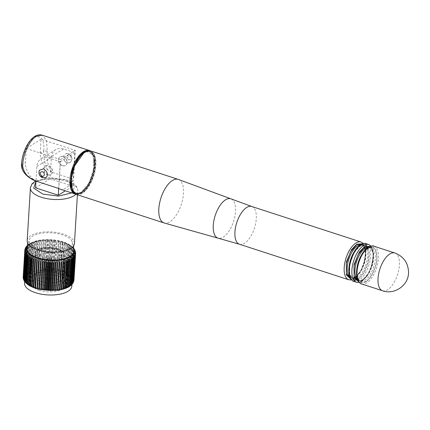 <?xml version="1.0" encoding="UTF-8"?>
<svg xmlns="http://www.w3.org/2000/svg" width="430" height="430" viewBox="0 0 430 430"><rect width="100%" height="100%" fill="white"/><g stroke="black" fill="none" stroke-linecap="round" stroke-linejoin="round"><path stroke-width="0.32" stroke-dasharray="2.15 1.61" d="M361.963 243.966L365.387 249.97L364.936 259.833L360.759 270.857L354.728 277.689L350.66 278.737M364.871 244.863L360.173 245.756L353.987 252.867L349.848 264.219L349.649 274.19L353.541 279.72M355.841 279.79L358.152 278.801L363.758 272.674L367.983 262.547L369.031 253.017L366.769 246.159M86.167 151.263L92.934 154.795L94.202 167.071L89.494 182.315L81.265 192.307L77.008 193.634L73.261 191.775M353.938 280.333L349.531 275.135L349.488 264.799L353.713 252.84L360.206 245.299C366.258 242.552 369.289 246.11 369.295 255.968C369.176 264.235 363.167 276.764 358.125 279.258L356.201 280.156M369.671 246.471L373.095 252.475L372.643 262.338L368.467 273.362L362.436 280.193L358.367 281.241M367.881 248.26C362.958 250.722 357.147 262.837 357.013 270.921C357.018 280.521 359.969 283.983 365.86 281.306C370.784 278.844 376.599 266.729 376.728 258.645C376.723 249.045 373.777 245.584 367.881 248.26M46.418 177.305L43.532 177.525L40.323 175.322L39.479 170.226M60.087 189.146A22.903 10.685 108 0 0 65.903 188.018A22.903 10.685 108 0 0 73.552 179.278L51.879 172.236C48.069 167.071 46.515 159.998 47.23 151.016L46.521 140.433L42.135 135.144M64.145 160.481L66.865 162.992L70.246 162.465C72.976 158.933 72.224 155.95 67.994 153.526L66.295 153.354L63.699 155.875L64.145 160.481A5.09 3.934 -121.9 0 0 67.112 162.841A5.09 3.934 -121.9 0 0 70.085 162.572A5.09 3.934 -121.9 0 0 70.246 162.465L70.085 162.572C73.132 159.111 72.546 156.101 68.322 153.537L66.295 153.354M47.23 151.016L43.731 151.037C45.456 132.29 33.502 134.466 28.439 143.701C23.397 153.472 21.22 160.454 21.898 164.636L21.5 165.303M47.929 170.017A18.296 14.152 58.1 0 1 40.21 153.23L43.731 151.037C43.441 158.143 44.838 164.47 47.929 170.022L51.879 172.236M40.21 153.23L41.065 139.234L75.32 150.366L73.552 179.278M62.592 165.652A5.09 3.934 -121.9 0 0 65.564 165.383A5.09 3.934 -121.9 0 0 66.967 160.696A5.09 3.934 -121.9 0 0 63.156 156.477A5.09 3.934 -121.9 0 0 60.184 156.746A5.09 3.934 -121.9 0 0 58.781 161.433A5.09 3.934 -121.9 0 0 62.592 165.652M63.016 156.563A5.09 3.934 58.1 0 1 66.827 160.782A5.09 3.934 58.1 0 1 65.43 165.469A5.09 3.934 58.1 0 1 62.457 165.738A5.09 3.934 58.1 0 1 58.647 161.519A5.09 3.934 58.1 0 1 60.044 156.832A5.09 3.934 58.1 0 1 63.016 156.563M75.32 150.366L60.528 159.578L58.759 188.49M60.528 159.578L26.278 148.441L25.424 162.438A18.296 14.152 -121.9 0 0 33.142 179.224L36.362 181.18M47.805 174.865A5.09 3.934 58.1 0 1 43.994 170.645A5.09 3.934 58.1 0 1 45.397 165.953A5.09 3.934 58.1 0 1 48.364 165.684A5.09 3.934 58.1 0 1 52.175 169.904A5.09 3.934 58.1 0 1 50.778 174.596A5.09 3.934 58.1 0 1 47.805 174.865M47.94 174.779A5.09 3.934 -121.9 0 0 50.912 174.51A5.09 3.934 -121.9 0 0 52.315 169.818A5.09 3.934 -121.9 0 0 48.504 165.598A5.09 3.934 -121.9 0 0 45.532 165.867A5.09 3.934 -121.9 0 0 44.134 170.559A5.09 3.934 -121.9 0 0 47.94 174.779M33.142 179.224C26.375 175.8 22.629 170.936 21.898 164.636L25.424 162.438M41.065 139.234L26.278 148.441M365.833 281.763C359.781 284.51 356.75 280.951 356.739 271.094C356.857 262.827 362.866 250.298 367.908 247.804C373.96 245.057 376.992 248.615 377.002 258.473C376.884 266.74 370.875 279.269 365.833 281.763M72.778 186.179L50.084 178.805L51.39 157.461A13.491 10.433 58.1 0 1 55.604 149.699A13.491 10.433 58.1 0 1 63.479 148.99L74.825 152.677L72.778 186.179L65.296 190.839M58.679 188.464L60.313 161.718L48.966 158.025A13.491 10.433 -121.9 0 0 41.092 158.74A13.491 10.433 -121.9 0 0 36.878 166.501L35.986 181.035M50.084 178.805L35.572 187.84M71.713 192.925L74.82 186.19L65.537 179.933L49.192 177.945L35.959 181.53M74.825 152.677L60.313 161.718M74.433 243.53A23.671 10.153 3.5 0 0 63.538 234.156A23.671 10.153 3.5 0 0 39.732 232.549A23.671 10.153 3.5 0 0 27.181 240.639M39.168 249.335A21.634 9.277 -176.5 0 1 29.928 238.666A21.634 9.277 -176.5 0 1 62.447 234.839A21.634 9.277 -176.5 0 1 71.95 241.235A21.634 9.277 -176.5 0 1 63.076 250.346A21.634 9.277 -176.5 0 1 39.168 249.335M26.714 248.293A23.671 10.153 -176.5 0 1 39.329 240.262A23.671 10.153 -176.5 0 1 63.065 241.875A23.671 10.153 -176.5 0 1 73.96 251.184M73.928 251.792A23.671 10.153 3.5 0 0 73.928 251.346A23.671 10.153 3.5 0 0 73.815 250.491A23.671 10.153 3.5 0 0 73.53 249.636A23.671 10.153 3.5 0 0 73.084 248.782A23.671 10.153 3.5 0 0 72.482 247.943A23.671 10.153 3.5 0 0 71.719 247.116A23.671 10.153 3.5 0 0 70.81 246.315A23.671 10.153 3.5 0 0 69.757 245.541A23.671 10.153 3.5 0 0 68.564 244.804A23.671 10.153 3.5 0 0 67.247 244.1A23.671 10.153 3.5 0 0 65.806 243.445A23.671 10.153 3.5 0 0 64.258 242.837A23.671 10.153 3.5 0 0 63.033 242.418A23.671 10.153 3.5 0 0 62.613 242.283A23.671 10.153 3.5 0 0 60.883 241.784A23.671 10.153 3.5 0 0 59.077 241.343A23.671 10.153 3.5 0 0 57.211 240.967A23.671 10.153 3.5 0 0 55.298 240.655A23.671 10.153 3.5 0 0 53.347 240.413A23.671 10.153 3.5 0 0 51.374 240.241A23.671 10.153 3.5 0 0 49.396 240.139A23.671 10.153 3.5 0 0 47.424 240.112A23.671 10.153 3.5 0 0 45.467 240.15A23.671 10.153 3.5 0 0 43.548 240.262A23.671 10.153 3.5 0 0 41.678 240.451A23.671 10.153 3.5 0 0 39.866 240.703A23.671 10.153 3.5 0 0 38.13 241.026A23.671 10.153 3.5 0 0 36.475 241.407A23.671 10.153 3.5 0 0 34.921 241.859A23.671 10.153 3.5 0 0 33.475 242.369A23.671 10.153 3.5 0 0 32.142 242.934A23.671 10.153 3.5 0 0 30.944 243.547A23.671 10.153 3.5 0 0 29.874 244.213A23.671 10.153 3.5 0 0 28.955 244.917A23.671 10.153 3.5 0 0 28.181 245.664A23.671 10.153 3.5 0 0 27.563 246.444A23.671 10.153 3.5 0 0 27.101 247.25A23.671 10.153 3.5 0 0 26.805 248.078A23.671 10.153 3.5 0 0 26.676 248.916L24.789 250.706M37.297 260.725L38.856 258.661L38.48 261.069M71.24 259.134L70.192 256.812L71.966 258.683M69.972 259.806L69.058 257.452L70.794 259.387M68.564 260.424L67.79 258.043L69.472 260.043M67.032 260.983L66.403 258.58L68.021 260.634M65.382 261.478L64.898 259.059L66.44 261.171M63.618 261.908L63.296 259.473L64.747 261.644M61.77 262.262L61.603 259.827L62.957 262.047M59.834 262.553L59.829 260.118L61.071 262.375M57.83 262.762L57.985 260.333L59.109 262.639M55.776 262.897L56.093 260.483L57.088 262.821M53.685 262.956L54.153 260.558L55.018 262.929M51.562 262.94L52.191 260.564L52.911 262.956M49.434 262.843L50.219 260.499L50.788 262.913M47.316 262.671L48.241 260.365L48.66 262.789M45.209 262.424L46.279 260.155L46.542 262.59M43.145 262.101L44.349 259.881L44.451 262.316M41.124 261.714L42.457 259.537L42.403 261.967M39.173 261.252L40.619 259.129L40.404 261.553M35.507 260.139L37.168 258.134L36.803 259.29M33.825 259.494L35.572 257.548L34.884 259.913M32.255 258.796L34.078 256.92L33.239 259.247M30.815 258.054L32.702 256.237L31.718 258.532M29.509 257.264L31.444 255.517L30.32 257.769M28.348 256.441L30.32 254.764L29.068 256.968M27.337 255.581L29.337 253.974L27.961 256.13M26.488 254.7L28.504 253.162L27.009 255.264M25.811 253.797L27.821 252.329L26.225 254.372M25.3 252.883L27.294 251.485L25.601 253.469M24.961 251.964L26.934 250.631L25.155 252.55M24.806 251.045L26.73 249.771L24.886 251.625M26.827 248.078L24.875 249.798L23.247 276.415L25.005 277.909A23.671 10.153 -176.5 0 1 25.279 277.081A23.671 10.153 -176.5 0 1 25.736 276.275A23.671 10.153 -176.5 0 1 26.354 275.496A23.671 10.153 -176.5 0 1 27.128 274.748A23.671 10.153 -176.5 0 1 28.052 274.044A23.671 10.153 -176.5 0 1 29.116 273.378A23.671 10.153 -176.5 0 1 30.32 272.765A23.671 10.153 -176.5 0 1 31.648 272.201A23.671 10.153 -176.5 0 1 33.099 271.69A23.671 10.153 -176.5 0 1 34.653 271.239A23.671 10.153 -176.5 0 1 36.303 270.857A23.671 10.153 -176.5 0 1 38.044 270.534A23.671 10.153 -176.5 0 1 39.856 270.282A23.671 10.153 -176.5 0 1 41.726 270.099A23.671 10.153 -176.5 0 1 43.645 269.981A23.671 10.153 -176.5 0 1 45.596 269.943A23.671 10.153 -176.5 0 1 47.569 269.97A23.671 10.153 -176.5 0 1 49.547 270.072A23.671 10.153 -176.5 0 1 51.519 270.244A23.671 10.153 -176.5 0 1 53.471 270.486A23.671 10.153 -176.5 0 1 55.389 270.798A23.671 10.153 -176.5 0 1 57.254 271.174A23.671 10.153 -176.5 0 1 59.06 271.615A23.671 10.153 -176.5 0 1 60.791 272.115A23.671 10.153 -176.5 0 1 61.21 272.249A23.671 10.153 -176.5 0 1 62.436 272.668A23.671 10.153 -176.5 0 1 63.984 273.276A23.671 10.153 -176.5 0 1 65.419 273.937A23.671 10.153 -176.5 0 1 66.741 274.636A23.671 10.153 -176.5 0 1 67.929 275.372A23.671 10.153 -176.5 0 1 68.983 276.146A23.671 10.153 -176.5 0 1 69.896 276.947A23.671 10.153 -176.5 0 1 70.654 277.775A23.671 10.153 -176.5 0 1 71.262 278.613A23.671 10.153 -176.5 0 1 71.708 279.468A23.671 10.153 -176.5 0 1 71.987 280.322A23.671 10.153 -176.5 0 1 72.106 281.177A23.671 10.153 -176.5 0 1 72.1 281.623A23.671 10.153 -176.5 0 1 72.057 282.026A23.671 10.153 -176.5 0 1 71.842 282.865A23.671 10.153 -176.5 0 1 71.466 283.682A23.671 10.153 -176.5 0 1 70.928 284.472A23.671 10.153 -176.5 0 1 70.23 285.235A23.671 10.153 -176.5 0 1 69.38 285.961A23.671 10.153 -176.5 0 1 68.386 286.649A23.671 10.153 3.5 0 1 67.252 287.288A23.671 10.153 -176.5 0 1 65.984 287.88A23.671 10.153 -176.5 0 1 64.591 288.417A23.671 10.153 -176.5 0 1 63.092 288.895A23.671 10.153 -176.5 0 1 61.485 289.315A23.671 10.153 -176.5 0 1 59.786 289.669A23.671 10.153 -176.5 0 1 58.012 289.954A23.671 10.153 -176.5 0 1 56.169 290.175A23.671 10.153 -176.5 0 1 54.271 290.325A23.671 10.153 -176.5 0 1 52.336 290.4A23.671 10.153 -176.5 0 1 50.369 290.406A23.671 10.153 -176.5 0 1 48.391 290.341A23.671 10.153 -176.5 0 1 46.413 290.202A23.671 10.153 -176.5 0 1 44.451 289.997A23.671 10.153 -176.5 0 1 42.516 289.718A23.671 10.153 -176.5 0 1 40.624 289.374A23.671 10.153 -176.5 0 1 38.786 288.971A23.671 10.153 -176.5 0 1 37.018 288.498A23.671 10.153 -176.5 0 1 35.744 288.111A23.671 10.153 -176.5 0 1 35.33 287.971A23.671 10.153 -176.5 0 1 33.733 287.39A23.671 10.153 -176.5 0 1 32.239 286.756A23.671 10.153 -176.5 0 1 30.858 286.074A23.671 10.153 -176.5 0 1 29.6 285.353A23.671 10.153 -176.5 0 1 28.477 284.596A23.671 10.153 -176.5 0 1 27.493 283.811A23.671 10.153 -176.5 0 1 26.66 282.999A23.671 10.153 -176.5 0 1 25.972 282.161A23.671 10.153 -176.5 0 1 25.451 281.317A23.671 10.153 -176.5 0 1 25.085 280.462A23.671 10.153 -176.5 0 1 24.886 279.602A23.671 10.153 -176.5 0 1 24.849 278.753A23.671 10.153 -176.5 0 1 24.983 277.909L23.392 275.845L25.021 249.228L26.827 248.078L25.005 277.909M24.897 249.61L24.875 249.798A25.451 10.917 -176.5 0 0 24.822 250.126M27.128 247.25L25.139 248.9L23.51 275.522L25.3 277.081L23.768 274.964L25.397 248.341L25.547 247.782L27.128 247.25L25.3 277.081M25.241 248.449L25.139 248.9A25.451 10.917 -176.5 0 0 25.021 249.228M27.584 246.449L25.795 247.347L25.574 248.029L23.946 274.646L25.757 276.28L24.317 274.103L25.945 247.486L26.192 246.766L27.584 246.449L25.757 276.28M28.203 245.67L26.536 246.331L26.187 247.18L24.558 273.802L26.375 275.501L25.037 273.281L26.66 246.659L26.999 245.826L28.203 245.67L26.375 275.501M28.971 244.923L27.445 245.396L26.966 246.368L25.338 272.986L27.149 274.754L25.918 272.491L27.547 245.869L27.945 244.966L28.971 244.923L27.149 274.754M29.896 244.219L28.498 244.541L27.907 245.595L26.278 272.212L28.074 274.05L26.961 271.744L28.59 245.127L29.03 244.175L29.896 244.219L28.074 274.05M30.96 243.552L29.692 243.762L29.009 244.863L27.38 271.486L29.138 273.389L28.154 271.045L29.783 244.428L30.245 243.45L30.96 243.552L29.138 273.389M32.164 242.939L31.008 243.057L30.256 244.186L28.627 270.803L30.336 272.771L29.493 270.4L31.121 243.783L31.578 242.794L32.164 242.939L30.336 272.771M33.986 241.864L33.158 242.993L31.53 269.61L33.11 271.701L32.556 269.282L34.185 242.665L34.938 241.864L32.444 242.429L31.643 243.557L30.014 270.18L31.664 272.206L30.965 269.809L32.589 243.192L33.492 242.375L31.664 272.206M35.631 241.37L34.798 242.488L33.169 269.11L34.669 271.249L34.266 268.825L35.894 242.203L36.491 241.418L35.631 241.37L34.577 241.676L34.938 241.864L33.11 271.701M37.362 240.95L36.539 242.052L34.911 268.669L36.319 270.862L36.072 268.427L37.7 241.81L38.141 241.031L36.227 241.214L36.491 241.418L34.669 271.249M39.178 240.601L38.383 241.687L36.754 268.304L38.055 270.545L39.877 240.714L37.969 240.822L36.319 270.862M41.06 240.322L40.307 241.391L38.678 268.008L39.861 270.293L41.688 240.456L39.791 240.499L38.055 270.545M43.005 240.123L42.296 241.165L40.673 267.788L41.731 270.104L43.597 241.063L43.559 240.273L41.678 240.252L39.861 270.293M55.755 240.547L54.911 241.445L53.282 268.062L53.465 270.497L54.605 268.25L56.233 241.633L55.142 240.456L53.745 240.284L52.804 241.208L51.175 267.825L51.519 270.255L52.519 267.965L54.148 241.348L53.127 240.22L51.707 240.096L50.681 241.047L49.052 267.664L49.547 270.083L50.401 267.756L52.03 241.139L51.089 240.053L49.665 239.978L48.552 240.961L46.924 267.578L47.569 269.981L48.278 267.627L49.907 241.004L49.047 239.956L47.628 239.935L46.435 240.95L44.806 267.573L45.602 269.954L46.15 267.567L47.778 240.95L47.01 239.935L45.607 239.967L44.349 241.02L42.721 267.643L43.65 269.992L45.671 240.967L45.472 240.16L43.623 240.074L41.731 270.104M55.379 270.809L56.986 241.751L55.379 270.809L56.647 268.605L58.276 241.988L57.738 240.875L55.755 240.542M57.244 271.185L59.071 241.354L57.244 271.185L58.636 269.035L60.264 242.412L59.668 241.278L57.738 240.875M59.05 271.62L60.872 241.789L59.05 271.62L60.555 269.529L62.183 242.907L61.544 241.746L59.668 241.278M60.78 272.12L62.603 242.289L62.861 243.106L61.232 269.723L60.78 272.12L61.974 271.233L62.388 270.083L64.016 243.466L63.344 242.283L61.544 241.746M62.42 272.674L64.247 242.843L64.661 243.681L63.033 270.303L62.42 272.674L64.124 270.701L65.752 244.079L65.064 242.88L63.344 242.283M63.968 273.286L65.79 243.455L66.36 244.321L64.731 270.938L63.968 273.286L65.752 271.373L67.381 244.751L66.688 243.536L65.064 242.88M65.403 273.942L67.225 244.111L67.945 245.009L66.317 271.631L65.403 273.942L67.257 272.093L68.886 245.476L68.214 244.251L67.225 244.111L67.655 243.977L66.688 243.536M68.547 244.81L69.079 244.713L69.402 245.75L67.773 272.367L66.72 274.641L68.633 272.862L70.262 246.239L69.622 245.025L68.547 244.81L66.72 274.641M69.735 245.546L70.391 245.498L70.73 246.53L69.101 273.152L67.913 275.377L69.87 273.668L71.498 247.046L70.912 245.852L69.735 245.546L67.913 275.377M70.789 246.32L71.573 246.336L71.912 247.352L70.283 273.969L68.967 276.151L70.955 274.507L72.584 247.89L72.073 246.734L70.789 246.32L68.967 276.151M71.697 247.121L72.632 247.223L72.939 248.207L71.31 274.824L69.875 276.952L71.885 275.377L73.514 248.76L73.095 247.68L71.697 247.121L69.875 276.952M72.46 247.943L73.546 248.169L73.809 249.083L72.181 275.7L70.633 277.775L72.648 276.27L74.277 249.653L73.971 248.685L72.46 247.943L70.633 277.775M73.062 248.782L74.315 249.163L74.514 249.98L72.885 276.603L71.24 278.618L73.245 277.178L74.874 250.561L74.68 249.755L73.062 248.782L71.24 278.618M73.508 249.636L74.922 250.222L75.046 250.894L73.417 277.517L71.681 279.468L73.67 278.097L75.298 251.48L75.202 250.883L73.508 249.636L71.681 279.468M75.589 252.738A25.451 10.917 -176.5 0 0 75.546 252.399L73.788 250.491L75.406 251.813L73.777 278.436L71.966 280.322L73.917 279.022L75.524 252.061M75.357 251.34L75.406 251.813A25.451 10.917 -176.5 0 0 75.298 251.48M75.578 252.904L73.96 279.355L72.084 281.177L73.987 279.941L75.615 253.318L73.906 251.346L75.583 252.507M75.503 254.227L73.858 252.195L75.594 253.652M75.218 255.124L73.643 253.028L75.422 254.555M74.755 255.995L73.267 253.845L75.073 255.441M74.121 256.834L72.729 254.635L74.546 256.301M73.32 257.645L72.036 255.399L73.847 257.135M72.358 258.414L71.186 256.124L72.987 257.93M70.192 256.812L68.365 286.643L69.155 286.719M68.445 287.122L67.23 287.283L69.058 257.452M71.821 286.213A23.671 10.153 3.5 0 0 60.931 276.834A23.671 10.153 3.5 0 0 37.12 275.232A23.671 10.153 3.5 0 0 24.569 283.322M69.698 286.38L68.365 286.643M70.821 285.568L69.359 285.955L70.305 285.966M23.161 277.42L24.875 278.753L23.198 276.748A25.451 10.917 3.5 0 1 23.247 276.415M23.258 278.248L24.908 279.602L23.177 277.662M23.612 279.753L25.107 280.462L23.333 278.581M24.139 280.838L25.472 281.317L23.811 280.215M24.827 281.865L25.999 282.161L24.429 281.311M25.671 282.833L26.681 282.994L25.225 282.349M26.66 283.752L27.515 283.805L26.171 283.322M27.778 284.612L28.498 284.596L27.267 284.235M29.025 285.423L29.622 285.348L28.493 285.095M30.396 286.187L30.874 286.068L29.842 285.896M31.879 286.896L32.255 286.751L31.309 286.638M33.465 287.552L32.89 287.326M35.147 288.148L34.561 287.95M36.921 288.686L36.324 288.519M38.764 289.164L38.163 289.019M58.663 290.073L58.05 290.159M60.517 289.755L59.904 289.868M62.291 289.368L61.689 289.514M63.984 288.912L63.076 288.89L63.382 289.089M65.575 288.385L64.575 288.412L64.989 288.594M67.064 287.788L65.967 287.874L66.489 288.036M67.23 287.283L67.881 287.412M71.805 284.671L70.208 285.23L71.321 285.138M72.632 283.698L70.907 284.472L72.202 284.235M73.283 282.634L71.444 283.676L72.928 283.257M73.793 281.177L71.821 282.859L73.589 281.741M73.965 280.274L72.036 282.026L73.847 281.069M39.297 290.309A16.544 7.095 -176.5 0 1 31.686 283.757A16.544 7.095 -176.5 0 1 40.452 278.102A16.544 7.095 -176.5 0 1 57.093 279.226A16.544 7.095 -176.5 0 1 64.71 285.778A16.544 7.095 -176.5 0 1 55.938 291.433A16.544 7.095 -176.5 0 1 39.297 290.309M39.662 284.343A16.544 7.095 -176.5 0 1 32.051 277.791A16.544 7.095 -176.5 0 1 40.818 272.136A16.544 7.095 -176.5 0 1 57.459 273.26A16.544 7.095 -176.5 0 1 65.07 279.812A16.544 7.095 -176.5 0 1 56.448 285.439A16.544 7.095 -176.5 0 1 39.662 284.343M71.186 256.124L69.359 285.955M65.967 287.874L67.79 258.043M57.432 248.776C63.882 251.303 65.252 254.06 61.549 257.043C58.303 259.478 48.284 259.93 42.806 257.882C36.356 255.355 34.986 252.598 38.689 249.615C41.93 247.18 51.955 246.729 57.432 248.776M72.036 255.399L70.208 285.23M56.282 249.491A11.454 4.913 -176.5 0 1 61.549 254.028A11.454 4.913 -176.5 0 1 55.475 257.941A11.454 4.913 -176.5 0 1 43.957 257.167A11.454 4.913 -176.5 0 1 38.689 252.63A11.454 4.913 -176.5 0 1 44.758 248.717A11.454 4.913 -176.5 0 1 56.282 249.491M43.677 261.757A11.454 4.913 3.5 0 0 55.196 262.531A11.454 4.913 3.5 0 0 61.27 258.618A11.454 4.913 3.5 0 0 55.997 254.082A11.454 4.913 3.5 0 0 44.478 253.308A11.454 4.913 3.5 0 0 38.404 257.221A11.454 4.913 3.5 0 0 43.677 261.757M64.575 288.412L66.403 258.58M72.729 254.635L70.907 284.472M50.934 257.237A2.037 0.871 -176.5 0 1 51.869 258.043A2.037 0.871 -176.5 0 1 50.788 258.736A2.037 0.871 -176.5 0 1 48.741 258.602A2.037 0.871 -176.5 0 1 47.805 257.796A2.037 0.871 -176.5 0 1 48.886 257.097A2.037 0.871 -176.5 0 1 50.934 257.237M47.45 279.715A2.037 0.871 3.5 0 0 50.262 279.586A2.037 0.871 3.5 0 0 50.31 279.554A2.037 0.871 3.5 0 0 50.579 279.156A2.037 0.871 3.5 0 0 49.643 278.35A2.037 0.871 3.5 0 0 46.832 278.473A2.037 0.871 3.5 0 0 46.515 278.903A2.037 0.871 3.5 0 0 46.73 279.333A2.037 0.871 3.5 0 0 47.45 279.715M63.076 288.89L64.898 259.059M73.267 253.845L71.444 283.676M61.474 289.304L63.296 259.473M73.643 253.028L71.821 282.859M59.775 289.659L61.603 259.827M73.858 252.195L72.036 282.026M58.002 289.949L59.829 260.118M73.906 251.346L72.084 281.177M73.788 250.491L71.966 280.322M38.797 288.96L40.619 259.129M37.028 288.492L38.856 258.661M35.341 287.966L37.168 258.134M33.744 287.38L35.572 257.548M32.255 286.751L34.078 256.92M30.874 286.068L32.702 256.237M29.622 285.348L31.444 255.517M55.293 240.666L53.465 270.497M28.498 284.596L30.32 254.764M53.341 240.424L51.519 270.255M27.515 283.805L29.337 253.974M51.374 240.252L49.547 270.083M26.681 282.994L28.504 253.162M49.396 240.15L47.569 269.981M25.999 282.161L27.821 252.329M47.424 240.123L45.602 269.954M25.472 281.317L27.294 251.485M45.472 240.16L43.65 269.992M25.107 280.462L26.934 250.631M24.908 279.602L26.73 249.771M24.875 278.753L26.649 249.755M361.017 242.009A19.85 9.261 -72 0 1 364.946 258.93A19.85 9.261 -72 0 1 353.788 278.785A19.85 9.261 -72 0 1 348.746 279.763M362.571 243.74L365.801 250.728L364.226 263.482L359.27 273.636L354.702 278.145L351.02 279.274M239.467 244.245A19.85 9.261 108 0 0 244.509 243.262A19.85 9.261 108 0 0 255.673 223.406A19.85 9.261 108 0 0 251.743 206.486M231.103 198.913A20.683 9.653 -72 0 1 234.812 216.779A20.683 9.653 -72 0 1 223.251 237.124A20.683 9.653 -72 0 1 218.322 238.236M178.246 179.385A22.903 10.685 -72 0 1 182.75 198.929A22.903 10.685 -72 0 1 169.877 221.815A22.903 10.685 -72 0 1 164.083 222.95M76.475 194.473A22.903 10.685 108 0 0 82.291 193.344A22.903 10.685 108 0 0 95.17 170.43A22.903 10.685 108 0 0 90.633 150.908M349.864 277.108A17.308 8.073 108 0 0 351.245 277.904A17.308 8.073 108 0 0 355.642 277.049A17.308 8.073 108 0 0 365.371 259.736A17.308 8.073 108 0 0 361.947 244.987A17.308 8.073 108 0 0 360.362 244.815M353.299 253.329A17.308 8.073 -72 0 1 359.265 246.395A17.308 8.073 -72 0 1 363.656 245.541A17.308 8.073 -72 0 1 367.086 260.295A17.308 8.073 -72 0 1 357.351 277.603A17.308 8.073 -72 0 1 352.96 278.457A17.308 8.073 -72 0 1 349.155 266.068M72.132 189.324L76.986 194.322L82.092 193.043C85.608 191.646 94.433 180.251 95.524 165.029C96.282 150.016 88.204 149.156 84.586 152.198L84.097 152.521M82.119 192.586C78.588 195.559 70.687 194.715 71.428 180.041C72.493 165.163 81.125 154.026 84.559 152.655C88.096 149.683 95.992 150.527 95.25 165.201C94.186 180.079 85.554 191.216 82.119 192.586M81.92 192.285A21.887 10.213 -72 0 1 76.357 193.366A21.887 10.213 -72 0 1 72.03 174.709A21.887 10.213 -72 0 1 84.334 152.817A21.887 10.213 -72 0 1 89.892 151.736A21.887 10.213 -72 0 1 94.224 170.393A21.887 10.213 -72 0 1 81.92 192.285M71.595 187.695A21.887 10.213 108 0 0 75.933 193.226A21.887 10.213 108 0 0 81.49 192.145A21.887 10.213 108 0 0 93.794 170.253A21.887 10.213 108 0 0 89.462 151.596A21.887 10.213 108 0 0 83.904 152.677A21.887 10.213 108 0 0 82.705 153.521M366.156 243.676A19.85 9.261 -72 0 1 370.085 260.601A19.85 9.261 -72 0 1 358.926 280.457A19.85 9.261 -72 0 1 353.885 281.435M368.725 244.514A19.85 9.261 -72 0 1 372.654 261.435A19.85 9.261 -72 0 1 361.496 281.29A19.85 9.261 -72 0 1 356.454 282.273M370.44 246.358L373.536 253.528L371.859 266.213L366.93 276.2L362.409 280.65L358.727 281.779M88.897 150.645L94.057 156.843L93.407 172.591L87.236 186.62L81.232 192.764L74.911 193.661M75.191 194.054A22.903 10.685 108 0 0 81.007 192.925A22.903 10.685 108 0 0 93.885 170.017A22.903 10.685 108 0 0 89.349 150.489M357.572 279.618A17.308 8.073 108 0 0 358.953 280.408A17.308 8.073 108 0 0 363.35 279.554A17.308 8.073 108 0 0 373.079 262.241A17.308 8.073 108 0 0 369.655 247.492A17.308 8.073 108 0 0 368.069 247.32M361.006 255.834A17.308 8.073 -72 0 1 366.967 248.9A17.308 8.073 -72 0 1 371.364 248.046A17.308 8.073 -72 0 1 374.788 262.8A17.308 8.073 -72 0 1 365.059 280.107A17.308 8.073 -72 0 1 360.662 280.962A17.308 8.073 -72 0 1 356.862 268.573M46.257 177.407A5.09 3.934 58.1 0 1 43.285 177.676A5.09 3.934 58.1 0 1 40.323 175.322M68.623 159.691A2.542 1.967 -121.9 0 0 70.902 158.095C70.848 156.654 70.181 155.655 68.902 155.101C66.043 155.746 65.946 157.273 68.623 159.691M373.863 246.18A19.85 9.261 -72 0 1 377.793 263.106A19.85 9.261 -72 0 1 366.634 282.962A19.85 9.261 -72 0 1 361.592 283.94M394.842 253.001A19.85 9.261 -72 0 1 398.771 269.927A19.85 9.261 -72 0 1 387.613 289.782A19.85 9.261 -72 0 1 382.571 290.761M36.878 166.501L51.39 157.461M75.906 194.252A23.671 10.153 3.5 0 0 77.658 190.753A23.671 10.153 3.5 0 0 66.768 181.374A23.671 10.153 3.5 0 0 42.957 179.772A23.671 10.153 3.5 0 0 30.412 187.862M63.479 148.99L48.966 158.025M25.397 248.341A25.451 10.917 -176.5 0 1 25.574 248.029M25.945 247.486A25.451 10.917 -176.5 0 1 26.187 247.18M26.66 246.659A25.451 10.917 -176.5 0 1 26.966 246.368M27.547 245.869A25.451 10.917 -176.5 0 1 27.907 245.595M28.59 245.127A25.451 10.917 -176.5 0 1 29.009 244.863M29.783 244.428A25.451 10.917 -176.5 0 1 30.256 244.186M31.121 243.783A25.451 10.917 -176.5 0 1 31.643 243.557M32.589 243.192A25.451 10.917 -176.5 0 1 33.158 242.993M34.185 242.665A25.451 10.917 -176.5 0 1 34.798 242.488M35.894 242.203A25.451 10.917 -176.5 0 1 36.539 242.052M37.7 241.81A25.451 10.917 -176.5 0 1 38.383 241.687M39.592 241.488A25.451 10.917 -176.5 0 1 40.307 241.391M41.565 241.241A25.451 10.917 -176.5 0 1 42.296 241.165M43.597 241.063A25.451 10.917 -176.5 0 1 44.349 241.02M45.671 240.967A25.451 10.917 -176.5 0 1 46.435 240.95M47.778 240.95A25.451 10.917 -176.5 0 1 48.552 240.961M49.907 241.004A25.451 10.917 -176.5 0 1 50.681 241.047M52.03 241.139A25.451 10.917 -176.5 0 1 52.804 241.208M54.148 241.348A25.451 10.917 -176.5 0 1 54.911 241.445M56.233 241.633A25.451 10.917 -176.5 0 1 56.986 241.751M58.276 241.988A25.451 10.917 -176.5 0 1 59.012 242.138M60.264 242.412A25.451 10.917 -176.5 0 1 60.974 242.584M62.183 242.907A25.451 10.917 -176.5 0 1 62.861 243.106M64.016 243.466A25.451 10.917 -176.5 0 1 64.661 243.681M65.752 244.079A25.451 10.917 -176.5 0 1 66.36 244.321M67.381 244.751A25.451 10.917 -176.5 0 1 67.945 245.009M68.886 245.476A25.451 10.917 -176.5 0 1 69.402 245.75M70.262 246.239A25.451 10.917 -176.5 0 1 70.73 246.53M71.498 247.046A25.451 10.917 -176.5 0 1 71.912 247.352M72.584 247.89A25.451 10.917 -176.5 0 1 72.939 248.207M73.514 248.76A25.451 10.917 -176.5 0 1 73.809 249.083M74.277 249.653A25.451 10.917 -176.5 0 1 74.514 249.98M74.874 250.561A25.451 10.917 -176.5 0 1 75.046 250.894M63.033 270.303A25.451 10.917 3.5 0 0 62.388 270.083M61.232 269.723A25.451 10.917 3.5 0 0 60.555 269.529M59.345 269.207A25.451 10.917 3.5 0 0 58.636 269.035M57.383 268.755A25.451 10.917 3.5 0 0 56.647 268.605M55.357 268.374A25.451 10.917 3.5 0 0 54.605 268.25M53.282 268.062A25.451 10.917 3.5 0 0 52.519 267.965M51.175 267.825A25.451 10.917 3.5 0 0 50.401 267.756M49.052 267.664A25.451 10.917 3.5 0 0 48.278 267.627M46.924 267.578A25.451 10.917 3.5 0 0 46.15 267.567M44.806 267.573A25.451 10.917 3.5 0 0 44.043 267.589M42.721 267.643A25.451 10.917 3.5 0 0 41.968 267.686M40.673 267.788A25.451 10.917 3.5 0 0 39.936 267.858M38.678 268.008A25.451 10.917 3.5 0 0 37.969 268.105M36.754 268.304A25.451 10.917 3.5 0 0 36.072 268.427M34.911 268.669A25.451 10.917 3.5 0 0 34.266 268.825M33.169 269.11A25.451 10.917 3.5 0 0 32.556 269.282M31.53 269.61A25.451 10.917 3.5 0 0 30.965 269.809M30.014 270.18A25.451 10.917 3.5 0 0 29.493 270.4M28.627 270.803A25.451 10.917 3.5 0 0 28.154 271.045M27.38 271.486A25.451 10.917 3.5 0 0 26.961 271.744M26.278 272.212A25.451 10.917 3.5 0 0 25.918 272.491M25.338 272.986A25.451 10.917 3.5 0 0 25.037 273.281M24.558 273.802A25.451 10.917 3.5 0 0 24.317 274.103M23.946 274.646A25.451 10.917 3.5 0 0 23.768 274.964M23.51 275.522A25.451 10.917 3.5 0 0 23.392 275.845M73.96 279.355A25.451 10.917 3.5 0 0 73.917 279.022M73.777 278.436A25.451 10.917 3.5 0 0 73.67 278.097M73.417 277.517A25.451 10.917 3.5 0 0 73.245 277.178M72.885 276.603A25.451 10.917 3.5 0 0 72.648 276.27M72.181 275.7A25.451 10.917 3.5 0 0 71.885 275.377M71.31 274.824A25.451 10.917 3.5 0 0 70.955 274.507M70.283 273.969A25.451 10.917 3.5 0 0 69.87 273.668M69.101 273.152A25.451 10.917 3.5 0 0 68.633 272.862M67.773 272.367A25.451 10.917 3.5 0 0 67.257 272.093M66.317 271.631A25.451 10.917 3.5 0 0 65.752 271.373M64.731 270.938A25.451 10.917 3.5 0 0 64.124 270.701M56.556 271.679A14.609 6.267 3.5 0 0 41.86 270.69A14.609 6.267 3.5 0 0 34.115 275.684A14.609 6.267 3.5 0 0 40.839 281.467A14.609 6.267 3.5 0 0 56.642 282.231A14.609 6.267 3.5 0 0 63.28 277.463A14.609 6.267 3.5 0 0 56.556 271.679M48.219 260.381A14.609 6.267 -176.5 0 1 42.204 259.139A14.609 6.267 -176.5 0 1 35.48 253.356A14.609 6.267 -176.5 0 1 43.226 248.363A14.609 6.267 -176.5 0 1 57.921 249.352A14.609 6.267 -176.5 0 1 64.645 255.141A14.609 6.267 -176.5 0 1 50.245 260.532M50.186 260.526A14.609 6.267 -176.5 0 1 48.257 260.387M363.361 243.541L366.005 250.883L364.909 261.515L360.555 271.964L354.385 278.731L351.541 279.903M355.046 277.103C353.143 278.065 351.88 278.334 351.245 277.904L352.96 278.457C351.756 277.329 350.955 278.903 349.552 272.233C348.859 264.235 352.062 252.12 359.856 246.342C361.823 245.369 363.092 245.1 363.656 245.541L361.947 244.987C364.151 245.616 365.328 248.658 365.484 254.114L363.629 264.165C361.345 270.508 358.486 274.818 355.046 277.103M76.357 193.366C66.602 191.99 72.724 158.847 84.479 152.8C86.521 151.57 88.322 151.215 89.892 151.736L89.462 151.596C99.222 152.972 93.1 186.115 81.34 192.162C80.593 193.049 78.787 193.403 75.933 193.226L76.357 193.366M371.068 246.046L373.713 253.388L372.616 264.02L368.263 274.469L362.087 281.236L359.249 282.408M89.978 150.737L94.337 157.788L93.891 170.645L88.811 184.169L81.157 192.909L75.847 194.22M362.753 279.608C360.851 280.57 359.582 280.838 358.953 280.408L360.662 280.962C359.464 279.833 358.663 281.413 357.26 274.738C356.561 266.74 359.77 254.625 367.564 248.846C369.531 247.874 370.8 247.605 371.364 248.046L369.655 247.492C371.853 248.121 373.036 251.163 373.192 256.619L371.337 266.67C369.053 273.012 366.188 277.323 362.753 279.608M77.411 194.779L77.658 190.753C77.83 186.254 74.003 182.61 66.188 179.81L49.928 177.654L35.701 180.917M41.092 158.74L55.604 149.699M73.546 245.987L71.95 241.235M27.762 243.186L29.928 238.666M26.999 245.826L27.445 245.396M27.945 244.966L28.498 244.541M29.03 244.175L29.692 243.762M30.245 243.45L31.008 243.057M31.578 242.794L32.444 242.429M68.214 244.251L69.079 244.713M69.622 245.025L70.391 245.498M70.912 245.852L71.573 246.336M72.073 246.734L72.632 247.223M73.095 247.68L73.546 248.164M72.1 281.623L71.923 284.552M24.854 278.731L24.677 281.607M31.686 283.757L32.051 277.791M34.115 275.684C34.873 274.996 32.75 275.598 37.313 273.206C45.107 271.174 51.713 271.19 57.136 273.243C59.92 274.211 61.77 275.232 62.683 276.302L63.28 277.463L64.645 255.141C64.575 252.378 62.253 250.244 57.69 248.723C48.837 245.675 35.389 247.933 35.48 253.356L34.115 275.684M64.71 285.778L65.07 279.812M61.549 254.028L61.27 258.618M38.689 252.63L38.404 257.221M51.869 258.043L50.579 279.156M50.31 279.554L48.434 280.865L46.73 279.333M47.805 257.796L46.515 278.903"/><path stroke-width="0.64" d="M350.66 278.737L346.376 273.706L346.322 263.633L350.423 251.996L356.75 244.643L361.963 243.966M353.541 279.72L355.841 279.79M366.769 246.159L364.871 244.863M73.261 191.775L70.558 183.476L71.837 171.973L76.965 159.724L83.705 152.376L86.167 151.263M356.201 280.156L353.938 280.333M358.367 281.241L354.083 276.21L354.03 266.138L358.131 254.506L364.457 247.148L369.671 246.471M46.418 177.305L46.257 177.407A5.09 3.934 58.1 0 0 46.418 177.305C48.321 174.29 47.354 171.446 43.521 168.764L39.479 170.226C38.232 173.623 39.286 176.15 42.64 177.805L46.257 177.407M75.191 194.054A22.903 10.685 108 0 1 70.654 174.532A22.903 10.685 108 0 1 83.533 151.618A22.903 10.685 108 0 1 89.349 150.489L42.135 135.144L36.319 136.272C29.369 140.277 22.591 155.198 22.672 166.313C24.139 173.913 28.944 178.961 37.093 181.444L58.759 188.49A22.903 10.685 108 0 0 60.087 189.146L75.847 194.22M42.135 135.144C31.648 132.096 21.801 150.849 21.5 165.303L22.672 166.313M21.5 165.335C21.36 168.829 23.876 174.478 30.976 178.622L37.093 181.444M35.986 181.035L35.572 187.84L58.265 195.22L58.679 188.464M35.959 181.53L33.68 188.13L42.812 194.091L58.48 196.107L71.713 192.925M65.296 190.839L58.265 195.22M35.701 180.917L31.954 183.954L30.412 187.862L27.181 240.639A23.671 10.153 3.5 0 0 38.071 250.018A23.671 10.153 3.5 0 0 61.882 251.62A23.671 10.153 3.5 0 0 74.433 243.53L77.411 194.779M73.546 245.987L73.96 251.184A23.671 10.153 -176.5 0 1 73.96 251.254A23.671 10.153 -176.5 0 1 61.409 259.344A23.671 10.153 -176.5 0 1 37.598 257.737A23.671 10.153 -176.5 0 1 26.708 248.363A23.671 10.153 -176.5 0 1 26.714 248.293L27.762 243.186M23.198 276.748L24.822 250.126L26.698 248.922A23.671 10.153 3.5 0 0 26.708 249.771A23.671 10.153 3.5 0 0 26.907 250.631A23.671 10.153 3.5 0 0 27.273 251.485A23.671 10.153 3.5 0 0 27.799 252.329A23.671 10.153 3.5 0 0 28.482 253.162A23.671 10.153 3.5 0 0 29.321 253.979A23.671 10.153 3.5 0 0 30.304 254.764A23.671 10.153 3.5 0 0 31.428 255.522A23.671 10.153 3.5 0 0 32.68 256.242A23.671 10.153 3.5 0 0 34.061 256.925A23.671 10.153 3.5 0 0 35.556 257.559A23.671 10.153 3.5 0 0 37.152 258.14A23.671 10.153 3.5 0 0 37.566 258.274A23.671 10.153 3.5 0 0 38.84 258.666A23.671 10.153 3.5 0 0 40.614 259.139A23.671 10.153 3.5 0 0 42.452 259.543A23.671 10.153 3.5 0 0 44.344 259.887A23.671 10.153 3.5 0 0 46.279 260.166A23.671 10.153 3.5 0 0 48.241 260.37A23.671 10.153 3.5 0 0 50.219 260.51A23.671 10.153 3.5 0 0 52.197 260.575A23.671 10.153 3.5 0 0 54.159 260.569A23.671 10.153 3.5 0 0 56.099 260.494A23.671 10.153 3.5 0 0 57.996 260.344A23.671 10.153 3.5 0 0 59.834 260.123A23.671 10.153 3.5 0 0 61.614 259.838A23.671 10.153 3.5 0 0 63.307 259.483A23.671 10.153 3.5 0 0 64.914 259.064A23.671 10.153 3.5 0 0 66.419 258.586A23.671 10.153 3.5 0 0 67.806 258.048A23.671 10.153 3.5 0 0 69.074 257.457A23.671 10.153 3.5 0 0 70.208 256.817A23.671 10.153 3.5 0 0 71.208 256.13A23.671 10.153 3.5 0 0 72.052 255.404A23.671 10.153 3.5 0 0 72.751 254.641A23.671 10.153 3.5 0 0 73.288 253.85A23.671 10.153 3.5 0 0 73.67 253.033A23.671 10.153 3.5 0 0 73.879 252.195A23.671 10.153 3.5 0 0 73.928 251.792L73.96 251.254M36.803 259.29L35.002 287.138L35.341 287.966M25.021 249.228L25.241 248.449M75.524 252.061L75.578 252.904M73.965 280.274A25.451 10.917 3.5 0 0 73.976 280.123L75.605 253.506A25.451 10.917 -176.5 0 0 75.615 253.318L75.605 253.506A25.451 10.917 -176.5 0 1 75.594 253.652L73.976 280.123A25.451 10.917 3.5 0 0 73.981 279.978M69.155 286.719L69.612 285.756L71.24 259.134A25.451 10.917 -176.5 0 1 70.794 259.387L69.165 286.004L68.445 287.122L69.155 286.719M24.677 281.607L24.569 283.322A23.671 10.153 3.5 0 0 35.464 292.696A23.671 10.153 3.5 0 0 59.27 294.303A23.671 10.153 3.5 0 0 71.821 286.213L71.923 284.552M71.966 258.683L70.337 285.3L69.698 286.38L70.305 285.966L70.73 285.031L72.358 258.414A25.451 10.917 -176.5 0 1 71.966 258.683M23.177 277.861L24.806 251.045A25.451 10.917 -176.5 0 1 24.789 250.706L23.177 277.861M23.387 279.059L24.961 251.964A25.451 10.917 -176.5 0 1 24.886 251.625L23.387 279.059M23.811 280.215L25.3 252.883A25.451 10.917 -176.5 0 1 25.155 252.55L23.526 279.167L23.811 280.215M24.429 281.311L24.182 280.419L25.811 253.797A25.451 10.917 -176.5 0 1 25.601 253.469L23.973 280.086L24.429 281.317M25.225 282.349L24.859 281.322L26.488 254.7A25.451 10.917 -176.5 0 1 26.225 254.372L24.596 280.994L25.225 282.349M26.171 283.322L25.709 282.204L27.337 255.581A25.451 10.917 -176.5 0 1 27.009 255.264L25.381 281.881L26.171 283.322M27.267 284.235L26.719 283.058L28.348 256.441A25.451 10.917 -176.5 0 1 27.961 256.13L26.332 282.752L27.267 284.235M28.493 285.095L27.88 283.886L29.509 257.264A25.451 10.917 -176.5 0 1 29.068 256.968L27.439 283.585L27.778 284.612L28.493 285.095M29.842 285.896L29.186 284.671L30.815 258.054A25.451 10.917 -176.5 0 1 30.32 257.769L28.692 284.391L29.025 285.423L29.842 285.896M30.396 286.187L31.309 286.638L30.627 285.418L32.255 258.796A25.451 10.917 -176.5 0 1 31.718 258.532L30.089 285.149L30.874 286.068M31.879 286.896L32.89 287.326L32.196 286.117L33.825 259.494A25.451 10.917 -176.5 0 1 33.239 259.247L31.61 285.864L32.255 286.751M33.465 287.552L34.561 287.95L33.879 286.756L35.507 260.139A25.451 10.917 -176.5 0 1 34.884 259.913L33.255 286.531L33.744 287.38M35.147 288.148L36.324 288.519L35.669 287.348L37.297 260.725A25.451 10.917 -176.5 0 1 36.631 260.521M36.921 288.691L38.163 289.019L37.544 287.869L39.173 261.252A25.451 10.917 -176.5 0 1 38.48 261.069L37.028 288.492M58.002 289.949L59.834 262.553A25.451 10.917 -176.5 0 1 59.109 262.639L57.486 289.256L56.749 290.309L56.163 290.164L57.83 262.762A25.451 10.917 -176.5 0 1 57.088 262.821L55.459 289.438L54.787 290.476L54.266 290.315L54.148 289.514L55.776 262.897A25.451 10.917 -176.5 0 1 55.018 262.929L53.39 289.546L52.331 290.39L52.057 289.573L53.685 262.956A25.451 10.917 -176.5 0 1 52.911 262.956L51.283 289.578L50.369 290.395L49.934 289.557L51.562 262.94A25.451 10.917 -176.5 0 1 50.788 262.913L49.16 289.53L48.391 290.331L47.811 289.46L49.434 262.843A25.451 10.917 -176.5 0 1 48.66 262.789L47.031 289.406L46.418 290.196L45.688 289.288L47.316 262.671A25.451 10.917 -176.5 0 1 46.542 262.59L44.913 289.207L44.457 289.987L43.581 289.041L45.209 262.424A25.451 10.917 -176.5 0 1 44.451 262.316L42.522 289.712L41.516 288.723L43.145 262.101A25.451 10.917 -176.5 0 1 42.403 261.967L40.775 288.589L40.635 289.368L40.065 289.454L39.495 288.331L41.124 261.714A25.451 10.917 -176.5 0 1 40.404 261.553L38.797 288.96M50.751 290.583L40.673 289.578M40.678 289.578L42.457 259.537M56.093 260.483L54.266 290.315L50.751 290.589M59.775 289.659L60.141 288.885L61.77 262.262A25.451 10.917 -176.5 0 1 61.071 262.375L59.442 288.998L58.663 290.073L59.904 289.868M61.474 289.304L61.99 288.525L63.618 261.908A25.451 10.917 -176.5 0 1 62.957 262.047L61.329 288.664L60.517 289.755L61.689 289.514M63.076 288.89L63.753 288.1L65.382 261.478A25.451 10.917 -176.5 0 1 64.747 261.644L63.124 288.261L62.291 289.368L63.387 289.089M64.575 288.412L65.403 287.6L67.032 260.983A25.451 10.917 -176.5 0 1 66.44 261.171L64.812 287.788L63.984 288.912L64.989 288.594M66.489 288.036L66.94 287.046L68.564 260.424A25.451 10.917 -176.5 0 1 68.021 260.634L66.392 287.256L65.575 288.385L66.489 288.036M67.881 287.412L68.343 286.428L69.972 259.806A25.451 10.917 -176.5 0 1 69.472 260.043L67.849 286.66L67.064 287.788L67.881 287.412M71.321 285.138L71.692 284.262L73.32 257.645A25.451 10.917 -176.5 0 1 72.987 257.93L71.358 284.547L70.821 285.568L71.321 285.138M72.202 284.235L74.121 256.834A25.451 10.917 -176.5 0 1 73.847 257.135L72.224 283.752L71.805 284.671L72.202 284.241M72.928 283.257L74.755 255.995A25.451 10.917 -176.5 0 1 74.546 256.301L72.632 283.698L72.928 283.262M73.482 282.198L75.218 255.124A25.451 10.917 -176.5 0 1 75.073 255.441L73.487 282.198M73.847 281.069L75.503 254.227A25.451 10.917 -176.5 0 1 75.422 254.555L73.847 281.069M56.163 290.164L57.985 260.333M52.331 290.39L54.153 260.558M50.369 290.395L52.191 260.564M48.391 290.331L50.219 260.499M46.418 290.196L48.241 260.365M44.457 289.987L46.279 260.155M42.522 289.712L44.349 259.881M26.649 249.755L26.698 248.922M361.017 242.009L251.743 206.486A19.85 9.261 108 0 0 246.702 207.464A19.85 9.261 108 0 0 235.538 227.32A19.85 9.261 108 0 0 239.467 244.245L348.746 279.763A19.85 9.261 -72 0 1 344.817 262.843A19.85 9.261 -72 0 1 355.975 242.988A19.85 9.261 -72 0 1 361.017 242.009L363.361 243.541M351.02 279.274L346.37 274.91L346.446 261.827L351.616 249.55L356.776 244.186L362.571 243.74M231.103 198.913L178.246 179.385A22.903 10.685 -72 0 0 178.224 179.375A22.903 10.685 -72 0 0 172.403 180.509A22.903 10.685 -72 0 0 159.53 203.417A22.903 10.685 -72 0 0 164.061 222.944A22.903 10.685 -72 0 1 164.061 222.944L218.322 238.236A20.683 9.653 -72 0 1 213.839 220.853A20.683 9.653 -72 0 1 225.535 199.821A20.683 9.653 -72 0 1 231.103 198.913L251.743 206.486M84.818 152.037A22.903 10.685 108 0 0 71.939 174.946A22.903 10.685 108 0 0 76.475 194.473C65.844 192.559 72.423 158.509 84.667 152.048C86.849 150.715 88.838 150.333 90.633 150.908A22.903 10.685 108 0 0 84.818 152.037M360.362 244.815A17.308 8.073 108 0 0 357.55 245.842A17.308 8.073 108 0 0 348.176 261.537A17.308 8.073 108 0 0 349.864 277.108M349.155 266.068A17.308 8.073 -72 0 1 353.299 253.329M84.097 152.521L74.557 165.899L71.299 178.493L72.132 189.324M82.705 153.521A21.887 10.213 108 0 0 71.595 187.695M361.114 244.659A19.85 9.261 -72 0 1 366.156 243.676C365.71 242.988 363.834 243.337 360.523 244.713C356.4 247.503 353.132 252.415 350.724 259.44C348.945 265.014 348.418 270.019 349.138 274.458C348.966 277.065 352.659 281.757 353.885 281.435A19.85 9.261 -72 0 1 349.956 264.514A19.85 9.261 -72 0 1 361.114 244.659M353.885 281.435L356.454 282.273A19.85 9.261 -72 0 1 352.525 265.348A19.85 9.261 -72 0 1 363.683 245.492A19.85 9.261 -72 0 1 368.725 244.514L366.156 243.676M358.727 281.779L354.078 277.414L354.153 264.332L359.324 252.055L364.484 246.691L370.44 246.358M74.911 193.661L70.531 186.023L72.004 170.468L78.056 157.6L83.732 151.919L88.897 150.645M368.069 247.32A17.308 8.073 108 0 0 365.258 248.346A17.308 8.073 108 0 0 355.884 264.041A17.308 8.073 108 0 0 357.572 279.618M356.862 268.573A17.308 8.073 -72 0 1 361.006 255.834M44.338 174.639A2.542 1.967 -121.9 0 0 42.339 171.645C39.479 172.269 39.388 173.795 42.059 176.236C43.355 176.52 44.113 175.988 44.338 174.639M368.822 247.164A19.85 9.261 -72 0 1 373.863 246.18C373.417 245.498 371.536 245.842 368.231 247.218C364.108 250.007 360.84 254.92 358.432 261.945C356.653 267.519 356.126 272.523 356.846 276.963C356.674 279.57 360.367 284.262 361.592 283.94A19.85 9.261 -72 0 1 357.663 267.019A19.85 9.261 -72 0 1 368.822 247.164M361.592 283.94L382.571 290.761A19.85 9.261 -72 0 1 378.642 273.84A19.85 9.261 -72 0 1 389.8 253.985A19.85 9.261 -72 0 1 394.842 253.001L373.863 246.18M30.412 187.862A23.671 10.153 3.5 0 0 41.301 197.236A23.671 10.153 3.5 0 0 75.906 194.252M69.612 285.756A25.451 10.917 -176.5 0 1 69.165 286.004M70.73 285.031A25.451 10.917 -176.5 0 1 70.337 285.3M23.161 277.329A25.451 10.917 3.5 0 0 23.177 277.662M23.258 278.248A25.451 10.917 3.5 0 0 23.333 278.581M23.526 279.167A25.451 10.917 3.5 0 0 23.671 279.505M23.973 280.086A25.451 10.917 3.5 0 0 24.182 280.419M24.596 280.994A25.451 10.917 3.5 0 0 24.859 281.322M25.381 281.881A25.451 10.917 3.5 0 0 25.709 282.204M26.332 282.752A25.451 10.917 3.5 0 0 26.719 283.058M27.439 283.585A25.451 10.917 3.5 0 0 27.88 283.886M28.692 284.391A25.451 10.917 3.5 0 0 29.186 284.671M30.089 285.149A25.451 10.917 3.5 0 0 30.627 285.418M31.61 285.864A25.451 10.917 3.5 0 0 32.196 286.117M33.255 286.531A25.451 10.917 3.5 0 0 33.879 286.756M35.002 287.138A25.451 10.917 3.5 0 0 35.669 287.348M36.851 287.686A25.451 10.917 3.5 0 0 37.544 287.869M38.775 288.17A25.451 10.917 3.5 0 0 39.495 288.331M40.775 288.589A25.451 10.917 3.5 0 0 41.516 288.723M42.823 288.933A25.451 10.917 3.5 0 0 43.581 289.041M44.913 289.207A25.451 10.917 3.5 0 0 45.688 289.288M47.031 289.406A25.451 10.917 3.5 0 0 47.811 289.46M49.16 289.53A25.451 10.917 3.5 0 0 49.934 289.557M51.283 289.578A25.451 10.917 3.5 0 0 52.057 289.573M53.39 289.546A25.451 10.917 3.5 0 0 54.148 289.514M55.459 289.438A25.451 10.917 3.5 0 0 56.206 289.379M57.486 289.256A25.451 10.917 3.5 0 0 58.206 289.17M59.442 288.998A25.451 10.917 3.5 0 0 60.141 288.885M61.329 288.664A25.451 10.917 3.5 0 0 61.99 288.525M63.124 288.261A25.451 10.917 3.5 0 0 63.753 288.1M64.812 287.788A25.451 10.917 3.5 0 0 65.403 287.6M66.392 287.256A25.451 10.917 3.5 0 0 66.94 287.046M67.849 286.66A25.451 10.917 3.5 0 0 68.343 286.428M71.358 284.547A25.451 10.917 3.5 0 0 71.692 284.262M72.224 283.752A25.451 10.917 3.5 0 0 72.493 283.456M72.917 282.924A25.451 10.917 3.5 0 0 73.127 282.612M73.444 282.064A25.451 10.917 3.5 0 0 73.589 281.741M73.793 281.177A25.451 10.917 3.5 0 0 73.874 280.849M218.322 238.236L239.467 244.245M164.061 222.944L76.475 194.473M348.746 279.763L351.541 279.903M178.224 179.375L90.633 150.908M368.725 244.514L371.068 246.046M356.454 282.273L359.249 282.408M89.349 150.489L89.978 150.737M382.571 290.761C394.256 295.098 408.409 285.531 408.538 272.803C408.387 263.112 403.824 256.511 394.842 253.001M26.676 248.9L26.708 248.363M24.832 250.045L24.897 249.61M25.547 247.782L25.795 247.347M26.192 246.766L26.536 246.325M26.999 245.826L27.445 245.396M73.971 248.685L74.315 249.163M74.68 249.749L74.927 250.222M75.207 250.883L75.357 251.34M40.065 289.454L38.764 289.164M56.131 290.374L54.787 290.476M58.05 290.159L56.749 290.309"/></g></svg>
